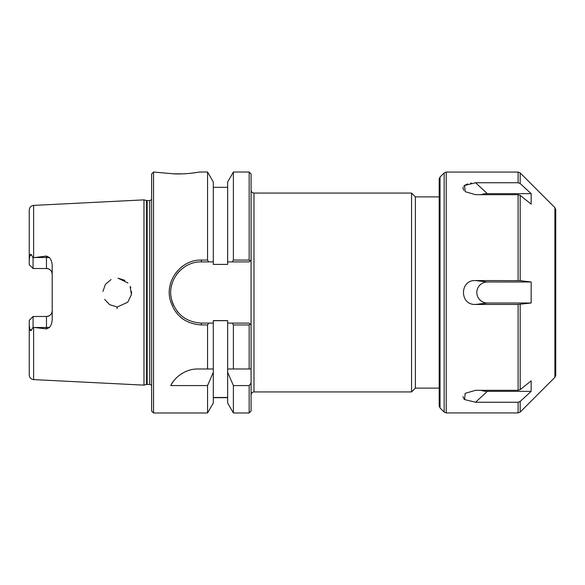 <?xml version="1.0" encoding="UTF-8"?>
<svg xmlns="http://www.w3.org/2000/svg" width="585" height="585" viewBox="0 0 585 585"><rect width="100%" height="100%" fill="white"/><g stroke="black" fill="none" stroke-linecap="round" stroke-linejoin="round"><path stroke-width="0.88" d="M439.181 196.889L415.379 196.889L415.379 388.111L439.181 388.111M153.548 412.973L153.548 172.027L151.632 173.942L151.632 411.058L153.548 412.973L207.558 412.973L207.558 385.573L170.754 385.573C173.986 378.371 184.494 368.784 197.957 368.989L207.558 368.989L207.558 324.946L208.626 323.095L201.357 323.095C185.876 322.072 175.931 314.152 171.529 299.337C166.732 280.895 182.359 261.32 201.357 261.904L213.306 261.904L213.306 264.398L227.645 264.398L227.645 181.979L233.393 172.027L249.159 172.027L251.075 173.942L251.075 259.989L250.087 260.983L249.159 260.062L233.393 260.062L232.325 261.904L249.159 261.904L251.075 259.989L251.075 383.087L249.159 385.573L249.159 412.973L233.393 412.973L233.393 385.573L227.645 372.272L227.645 368.989L251.075 368.989M249.159 412.973L251.075 411.058L251.075 383.087M411.555 193.065L411.555 391.935L253.985 391.935L253.985 193.065L411.555 193.065L415.379 196.889M213.306 320.682L227.645 320.682M227.645 397.471L213.306 397.471M34.61 327.498L46.464 327.498L46.464 328.945L33.608 327.373L33.608 379.599L143.983 385.135L143.983 199.865L33.608 205.401C30.946 205.774 29.491 207.302 29.25 209.978L29.25 259.608L29.908 255.477C30.383 254.095 30.932 253.948 31.546 255.053L33.074 257.773L46.464 256.055L46.464 268.522C49.996 268.91 51.911 270.826 52.197 274.255A5.74 5.74 0 0 0 46.464 268.522L33.074 268.522L29.25 264.698L29.25 259.608M46.464 328.945L49.396 327.498C50.997 325.669 51.933 323.11 52.197 319.812L52.197 265.188C51.955 261.963 51.027 259.404 49.396 257.502L46.464 256.055M117.11 308.726L117.19 306.84M127.749 302.24L117.57 306.84L127.749 302.233L131.391 294.664L130.17 286.343M116.817 306.84L109.673 304.697L104.627 299.374L109.673 304.697L116.817 306.84M102.916 291.425L105.424 284.339L111.04 279.557L105.424 284.339L102.916 291.425M124.883 280.383L118.038 278.182L127.969 283.008M130.521 287.155L130.769 287.813M131.523 291.571L131.552 292.134M131.552 292.778L131.53 293.385M153.548 172.027L173.694 173.84C186.396 174.527 199.843 171.997 199.441 172.027L207.558 172.027L207.558 260.062L201.357 260.062C181.452 259.44 165.087 280.193 170.111 299.754C174.725 315.454 185.138 323.856 201.357 324.946L207.558 324.946M197.116 172.421L192.348 173.094M182.71 173.862L173.197 173.818M249.159 385.573L233.393 385.573M233.393 172.027L233.393 260.062M227.645 261.904L232.325 261.904M249.159 172.027L249.159 260.062M250.087 324.024L251.075 325.011L249.159 323.095L232.325 323.095L233.393 324.946L249.159 324.946L250.087 324.024M249.159 324.946L249.159 368.989M207.558 412.973L213.306 403.021L213.306 372.272L207.558 385.573M208.626 261.904L207.558 260.062M179.946 270.643A30.596 30.596 0 0 0 176.67 274.423M172.158 283.345A30.596 30.596 0 0 0 171.317 286.657M170.952 295.922A30.596 30.596 0 0 0 173.862 305.926M176.765 310.708A30.596 30.596 0 0 0 178.147 312.441M207.558 368.989L213.306 368.989L213.306 323.095L208.626 323.095M232.325 323.095L227.645 323.095L227.645 320.602L213.306 320.602L213.306 323.095M29.25 325.392L29.25 320.302L33.074 316.478L33.074 327.227L31.546 329.947C30.932 331.051 30.383 330.905 29.908 329.523L29.25 325.392L29.25 375.022C29.491 377.698 30.946 379.226 33.608 379.599M29.25 320.302L33.074 316.478L46.464 316.478A5.74 5.74 0 0 0 52.197 310.745C51.911 314.174 49.996 316.09 46.464 316.478L46.464 327.498L49.396 327.498M33.608 327.373L33.074 327.227M33.074 257.773L33.074 268.522M213.306 368.989L213.306 372.272M173.928 380.652A30.596 30.596 0 0 0 170.754 385.573M233.393 324.946L233.393 368.989M227.645 368.989L227.645 323.095M233.393 412.973L227.645 403.021L227.645 372.272M213.306 261.904L213.306 181.979L207.558 172.027M146.55 200.553L149.745 200.633L149.745 384.367L146.55 384.447L146.55 200.553L143.983 199.865M149.745 200.633L151.632 199.646M520.175 183.529L531.151 193.642L487.312 193.642L475.568 182.747L518.113 182.747L520.175 183.529L520.175 172.919L554.894 207.646L555.75 209.701L555.75 375.299L554.894 377.362L520.175 412.081L520.175 401.471L518.113 402.253L475.568 402.253L464.585 399.562L465.134 393.347L475.568 390.312L518.113 390.312L520.175 389.632L531.151 380.872L531.151 391.358L520.175 401.471M531.151 193.642L531.151 204.136L520.175 195.368L518.113 194.688L475.568 194.688L465.199 191.704L464.556 185.467L475.568 182.747M520.175 280.661L531.151 282.007L531.151 302.993L518.113 304.441L475.568 304.441C459.459 305.319 459.452 279.688 475.568 280.559L520.175 280.661L520.175 195.368M518.113 402.253L518.113 412.937L446.216 412.937L446.216 172.07L518.113 172.07L518.113 182.747M471.32 183.054L470.552 183.178M467.693 183.895L465.024 185.138M464.431 185.562L463.839 186.118M463.144 187.215L462.984 187.807M462.976 187.887L463.788 190.359M462.962 396.608L464.205 399.248M531.151 282.007L487.312 282.007L475.568 280.559M446.216 172.07L444.154 172.919L444.154 412.081L446.216 412.937M440.03 177.043L440.03 407.957L439.181 405.895L439.181 179.105L440.03 177.043L444.154 172.919M487.312 193.642A10.493 5.243 0 0 0 481.024 194.688M481.024 390.312A10.493 5.243 180 0 0 487.312 391.358L531.151 391.358M487.312 391.358L475.568 402.253M487.312 282.007A10.493 10.493 0 0 0 476.819 292.5A10.493 10.493 0 0 0 487.312 302.993L531.151 302.993M487.312 302.993L475.568 304.441M33.608 257.627L33.608 205.401M201.357 323.095L201.357 324.946M201.357 261.904L201.357 260.062M29.908 255.477L31.546 255.053M29.908 329.523L31.546 329.947M49.396 257.502L34.61 257.502M147.142 384.367L147.142 200.633M554.894 207.646L554.894 377.362M520.175 389.632L520.175 304.339M518.113 304.441L518.113 390.312M518.113 194.688L518.113 280.559M253.985 193.065C252.215 192.889 251.243 191.917 251.075 190.147M253.985 391.935C252.215 392.111 251.243 393.083 251.075 394.853M415.379 388.111L411.555 391.935M227.645 397.676L213.306 397.676M227.645 187.324L213.306 187.324M146.55 384.447L143.983 385.135M149.745 384.367L151.632 385.354M520.175 172.919L518.113 172.07M520.175 412.081L518.113 412.937M440.03 407.957L444.154 412.081"/></g></svg>
